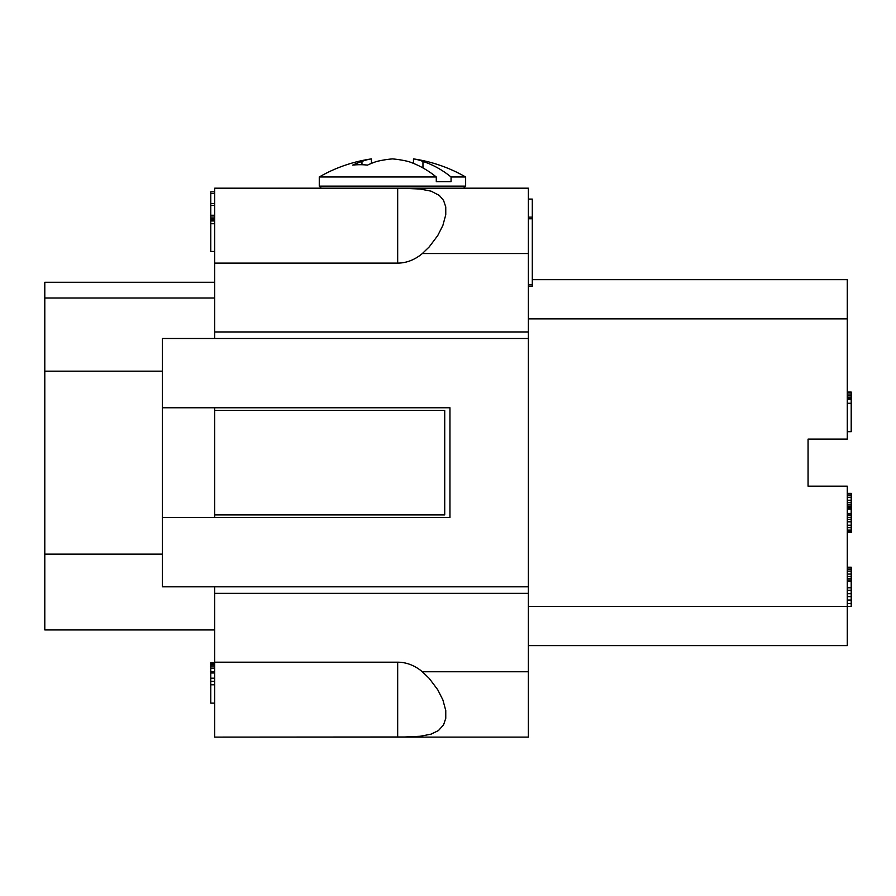 <?xml version="1.0" encoding="UTF-8"?>
<svg xmlns="http://www.w3.org/2000/svg" width="896" height="896" viewBox="0 0 896 896"><rect width="100%" height="100%" fill="white"/><g stroke="black" fill="none" stroke-linecap="round" stroke-linejoin="round"><path stroke-width="1.34" d="M397.678 662.189L214.704 662.189L214.704 593.342L528.382 593.342L528.382 737.106L214.704 737.106L404.813 736.982L420.168 736.266L431.099 734.138L438.458 730.542L443.554 724.898L445.76 718.357L445.76 710.494L442.848 699.81L437.73 689.73L429.218 678.395L422.363 671.765A68.387 48.362 -90 0 0 397.678 662.189L397.678 737.016M214.704 188.182L528.382 188.182L528.382 331.946L214.704 331.946L214.704 263.11L397.678 263.11A68.387 48.362 -90 0 0 422.363 253.534L429.218 246.904L437.741 235.558L442.848 225.49L445.76 214.805L445.76 206.942L443.554 200.39L439.331 195.429L431.099 191.15L420.168 189.034L402.438 188.283L214.704 188.182M214.704 191.845L210.784 191.845L210.784 218.534L214.704 218.534M214.704 193.614L210.784 193.614M214.704 263.11L214.704 188.272M214.704 215.264L210.784 215.264M214.704 217.034L210.784 217.034M214.704 205.33L210.784 205.33M214.704 203.549L210.784 203.549M528.382 645.624L847.28 645.624L847.28 486.17L808.069 486.17L808.069 439.118L847.28 439.118L847.28 279.675L532.302 279.675M214.704 517.541L214.704 514.92L444.73 514.92L444.73 410.368L214.704 410.368L214.704 407.758M214.704 593.342L214.704 586.813M528.382 331.946L528.382 593.342M214.704 338.486L214.704 331.946M214.704 737.016L214.704 662.189M214.704 251.462L210.784 251.462L210.784 218.534M371.437 163.386L371.437 158.894A145.275 75.04 -90 0 0 361.962 161.448A146.003 103.242 -90 0 0 352.71 165.099A139.048 98.325 -90 0 1 367.506 165.099A146.003 103.242 90 0 1 376.746 161.448A145.275 124.387 90 0 1 392.459 158.894A145.275 124.387 -90 0 1 408.162 161.448A146.003 103.242 -90 0 1 436.285 176.982L319.267 176.982L319.267 186.133L465.64 186.133L465.64 176.982L451.069 176.982L451.069 181.653L436.285 181.653L451.069 181.653M808.069 486.17L808.069 439.118M214.704 219.229L210.784 219.229M214.704 220.965L210.784 220.965M214.704 223.731L210.784 223.731M214.704 220.618L210.784 220.618M436.285 176.982L436.285 181.653M214.704 282.274L44.8 282.274L44.8 629.933L214.704 629.933M214.704 662.592L210.784 662.592L210.784 703.136L214.704 703.136M214.704 684.768L210.784 684.768M214.704 681.307L210.784 681.307M214.704 678.182L210.784 678.182M214.704 672.986L210.784 672.986M214.704 671.597L210.784 671.597M214.704 668.136L210.784 668.136M214.704 666.053L210.784 666.053M214.704 664.675L210.784 664.675M214.704 663.286L210.784 663.286M847.28 493.371L851.2 493.371L851.2 532.582L847.28 532.582M847.28 493.864L851.2 493.864M847.28 495.331L851.2 495.331M847.28 497.291L851.2 497.291M847.28 500.226L851.2 500.226M847.28 502.678L851.2 502.678M847.28 504.638L851.2 504.638M847.28 506.117L851.2 506.117M847.28 507.584L851.2 507.584M847.28 508.558L851.2 508.558M847.28 509.051L851.2 509.051M847.28 513.464L851.2 513.464M847.28 513.957L851.2 513.957M847.28 515.424L851.2 515.424M847.28 517.384L851.2 517.384M847.28 519.344L851.2 519.344M847.28 521.797L851.2 521.797M847.28 525.224L851.2 525.224M847.28 527.677L851.2 527.677M847.28 530.13L851.2 530.13M847.28 531.597L851.2 531.597M847.28 392.067L851.2 392.067L851.2 431.704L847.28 431.704M528.382 606.413L851.2 606.413L851.2 567.202L847.28 567.202M847.28 567.694L851.2 567.694M847.28 569.162L851.2 569.162M847.28 571.122L851.2 571.122M847.28 574.067L851.2 574.067M847.28 576.52L851.2 576.52M847.28 578.48L851.2 578.48M847.28 579.947L851.2 579.947M847.28 581.414L851.2 581.414M847.28 587.787L851.2 587.787M847.28 590.24L851.2 590.24M847.28 593.667L851.2 593.667M847.28 596.613L851.2 596.613M847.28 600.04L851.2 600.04M847.28 603.467L851.2 603.467M847.28 403.278L851.2 403.278M847.28 392.493L851.2 392.493M847.28 393.96L851.2 393.96M847.28 395.92L851.2 395.92M847.28 397.398L851.2 397.398M847.28 398.373L851.2 398.373M847.28 398.866L851.2 398.866M847.28 399.358L851.2 399.358M361.962 161.448L361.962 164.73M465.64 176.982A146.384 146.384 0 0 0 413.47 158.894A145.275 75.04 90 0 1 422.957 161.448A146.003 103.242 90 0 1 451.069 176.982M422.957 161.448L422.957 167.933M413.47 158.894L413.47 163.386M162.422 407.758L449.96 407.758L449.96 517.541L162.422 517.541L162.422 338.486L528.382 338.486M528.382 586.813L162.422 586.813L162.422 517.541M214.704 514.92L214.704 410.368M528.382 284.805L532.302 284.805L532.302 286.283L528.382 286.25L532.302 286.283M528.382 199.136L532.302 199.091L532.302 284.805M422.363 671.765L528.382 671.765M422.363 253.534L528.382 253.534M397.678 263.11L397.678 188.272M847.28 318.875L528.382 318.875M162.422 371.157L44.8 371.157M44.8 554.131L162.422 554.131M44.8 298.01L214.704 298.01L44.8 298.01M528.382 217.134L532.302 217.134M528.382 218.781L532.302 218.781M463.59 188.182L465.64 186.133M371.437 158.894A146.384 146.384 0 0 0 319.267 176.982M528.382 199.091L532.302 199.091M321.317 188.182L319.267 186.133"/></g></svg>
